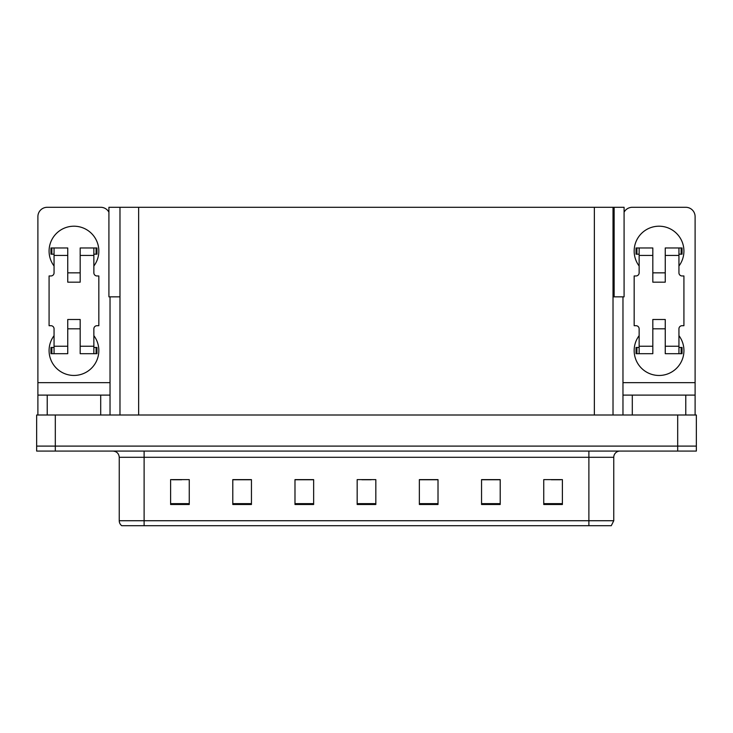 <?xml version="1.0" encoding="UTF-8"?>
<svg xmlns="http://www.w3.org/2000/svg" width="733" height="733" viewBox="0 0 733 733"><rect width="100%" height="100%" fill="white"/><g stroke="black" fill="none" stroke-linecap="round" stroke-linejoin="round"><path stroke-width="1.1" d="M613.017 296.847L624.085 296.847L624.085 207.292L613.017 207.292L613.017 415.006M613.017 207.292L108.915 207.292L108.915 296.847L119.983 296.847M614.135 296.847L614.135 207.292M55.305 451.079L696.35 451.079L696.35 446.104L36.65 446.104L36.65 415.006L55.305 415.006L55.305 446.104L36.65 446.104L36.65 451.079L55.305 451.079L55.305 446.104L696.35 446.104L696.35 415.006L55.305 415.006M119.983 207.292L119.983 415.006M613.759 520.732L611.276 525.708L588.883 525.708L588.883 520.732L613.759 520.732L613.759 457.3A6.221 6.221 0 0 1 619.981 451.079M119.241 520.732L144.117 520.732L144.117 525.708L588.883 525.708L121.724 525.708A6.221 6.221 0 0 1 119.241 520.732L119.241 457.3C118.865 453.516 116.794 451.446 113.019 451.079M562.394 504.496L562.394 479.62L543.739 479.62L543.739 504.496L562.394 504.496M500.208 504.496L500.208 479.62L481.554 479.62L481.554 504.496L500.208 504.496M438.013 504.496L438.013 479.62L419.358 479.62L419.358 504.496L438.013 504.496M189.261 504.496L189.261 479.62L170.606 479.62L170.606 504.496L189.261 504.496M251.446 504.496L251.446 479.62L232.792 479.62L232.792 504.496L251.446 504.496M313.642 504.496L313.642 479.62L294.987 479.62L294.987 504.496L313.642 504.496M375.827 504.496L375.827 479.62L357.173 479.62L357.173 504.496L375.827 504.496M135.834 525.708L124.518 525.708M499.649 479.749L491.751 479.749M482.424 479.749L500.208 479.749M551.326 479.749L560.653 479.749M310.16 479.749L302.262 479.749M232.792 479.749L250.576 479.749M241.249 479.749L233.351 479.749M172.347 479.749L181.674 479.749M430.738 479.749L422.84 479.749M361.836 479.749L371.164 479.749M313.642 479.749L294.987 479.749M438.013 479.749L419.358 479.749M54.059 266.006A24.876 24.876 0 0 1 73.96 226.204A24.876 24.876 0 0 1 93.861 266.006M100.705 415.006L100.705 395.105L47.224 395.105L47.224 415.006M108.915 212.194A9.327 9.327 0 0 0 100.705 207.292L47.224 207.292A9.327 9.327 0 0 0 37.896 216.629L37.896 382.672L110.032 382.672L110.032 415.006M93.861 335.65A24.876 24.876 0 0 1 57.229 368.983A24.876 24.876 0 0 1 54.059 335.65M80.181 282.168L67.748 282.168L67.748 255.432L54.059 255.432L54.059 272.841A3.106 3.106 0 0 1 50.953 275.956L49.084 275.956L49.084 325.709L50.953 325.709A3.106 3.106 0 0 1 54.059 328.815L54.059 346.223L67.748 346.223L67.748 319.487L80.181 319.487L80.181 346.223L93.861 346.223L93.861 328.815A3.106 3.106 0 0 1 96.976 325.709L98.836 325.709L98.836 275.956L96.976 275.956A3.106 3.106 0 0 1 93.861 272.841L93.861 255.432L80.181 255.432L80.181 282.168L67.748 282.168M110.032 296.847L110.032 382.672M37.896 415.006L37.896 395.105L47.224 395.105M100.705 395.105L110.032 395.105M37.896 395.105L37.896 382.672M639.139 266.006A24.876 24.876 0 0 1 659.04 226.204A24.876 24.876 0 0 1 678.941 266.006M685.776 415.006L685.776 395.105L632.295 395.105L632.295 415.006M622.968 296.847L622.968 382.672L695.104 382.672L695.104 216.629A9.327 9.327 0 0 0 685.776 207.292L632.295 207.292A9.327 9.327 0 0 0 624.085 212.194M678.941 335.65A24.876 24.876 0 0 1 642.3 368.983A24.876 24.876 0 0 1 639.139 335.65M665.252 282.168L652.819 282.168L652.819 255.432L639.139 255.432L639.139 272.841A3.106 3.106 0 0 1 636.024 275.956L634.164 275.956L634.164 325.709L636.024 325.709A3.106 3.106 0 0 1 639.139 328.815L639.139 346.223L652.819 346.223L652.819 319.487L665.252 319.487L665.252 346.223L678.941 346.223L678.941 328.815A3.106 3.106 0 0 1 682.047 325.709L683.916 325.709L683.916 275.956L682.047 275.956A3.106 3.106 0 0 1 678.941 272.841L678.941 255.432L665.252 255.432L665.252 282.168L652.819 282.168M622.968 415.006L622.968 395.105L632.295 395.105M685.776 395.105L695.104 395.105L695.104 415.006M695.104 382.672L695.104 395.105M622.968 395.105L622.968 382.672M80.181 328.815L67.748 328.815M80.181 255.432L80.181 247.965L93.861 247.965L93.861 255.432M54.059 254.186L51.851 254.186L51.851 247.965L67.748 247.965L67.748 255.432M93.861 346.223L93.861 353.691L80.181 353.691L80.181 346.223M67.748 346.223L67.748 353.691L54.059 353.691L54.059 346.223M93.861 347.469L96.976 347.469L96.976 353.691L93.861 353.691M51.851 247.965L50.953 247.965L50.953 254.186L51.851 254.186M54.059 255.432L54.059 247.965M54.059 353.691L50.953 353.691L50.953 347.469L54.059 347.469M93.861 247.965L96.078 247.965L96.078 254.186L93.861 254.186M96.078 254.186L96.976 254.186L96.976 247.965L96.078 247.965M665.252 328.815L652.819 328.815M665.252 255.432L665.252 247.965L678.941 247.965L678.941 255.432M639.139 254.186L636.922 254.186L636.922 247.965L652.819 247.965L652.819 255.432M678.941 346.223L678.941 353.691L665.252 353.691L665.252 346.223M652.819 346.223L652.819 353.691L639.139 353.691L639.139 346.223M678.941 347.469L682.047 347.469L682.047 353.691L678.941 353.691M636.922 247.965L636.024 247.965L636.024 254.186L636.922 254.186M639.139 255.432L639.139 247.965M639.139 353.691L636.024 353.691L636.024 347.469L639.139 347.469M678.941 247.965L681.149 247.965L681.149 254.186L678.941 254.186M681.149 254.186L682.047 254.186L682.047 247.965L681.149 247.965M677.695 415.006L677.695 451.079M138.638 207.292L138.638 415.006M594.362 207.292L594.362 415.006M588.883 451.079L588.883 457.3L119.241 457.3M613.759 457.3L588.883 457.3L588.883 520.732L144.117 520.732L144.117 451.079M375.827 503.635L357.173 503.635M313.642 503.635L294.987 503.635M251.446 503.635L232.792 503.635M189.261 503.635L170.606 503.635M438.013 503.635L419.358 503.635M500.208 503.635L481.554 503.635M562.394 503.635L543.739 503.635M96.078 347.469L96.078 353.691M51.851 353.691L51.851 347.469M681.149 347.469L681.149 353.691M636.922 353.691L636.922 347.469M80.181 272.841L67.748 272.841M665.252 272.841L652.819 272.841"/></g></svg>
